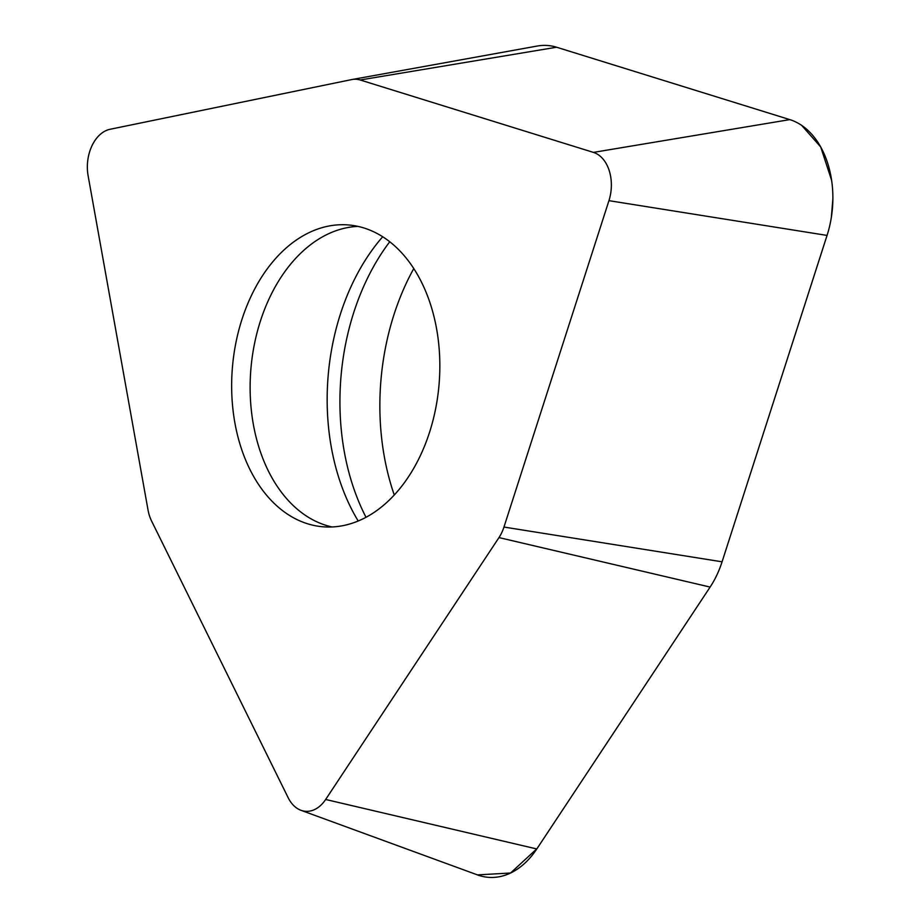 <?xml version="1.0" encoding="UTF-8"?>
<svg xmlns="http://www.w3.org/2000/svg" width="921" height="921" viewBox="0 0 921 921"><rect width="100%" height="100%" fill="white"/><g stroke="black" fill="none" stroke-linecap="round" stroke-linejoin="round"><path stroke-width="1.38" d="M352.098 79.505L537.185 46.05A85.872 58.783 94.9 0 1 556.572 47.224L789.815 119.615A85.872 58.783 94.9 0 1 827.058 235.419L722.076 561.81A85.872 58.783 94.9 0 1 710.114 587.08L536.793 848.966A85.872 58.783 94.9 0 1 477.608 874.95L300.983 810.307A35.792 24.499 -85.1 0 0 325.654 799.474L498.975 537.588A35.792 24.499 -85.1 0 0 503.96 527.054L608.942 200.663A35.792 24.499 -85.1 0 0 593.423 152.391L360.18 79.989A35.792 24.499 -85.1 0 0 352.098 79.505A35.792 24.499 -85.1 0 0 351.672 79.586L110.106 129.274A35.792 24.499 -85.1 0 0 88.117 175.75L148.039 510.038A35.792 24.499 -85.1 0 0 151.562 520.975L288.146 797.678A35.792 24.499 -85.1 0 0 300.983 810.307M394.257 494.968A207.985 142.375 94.9 0 1 406.691 282.379A207.985 142.375 94.9 0 1 413.782 268.552M251.168 296.044A151.447 103.67 94.9 0 1 348.748 224.977A151.447 103.67 94.9 0 1 439.029 384.782A151.447 103.67 94.9 0 1 322.718 526.766A151.447 103.67 94.9 0 1 251.168 296.044M477.504 874.904L510.568 873.004L537.012 848.644L710.114 587.08L498.975 537.588M503.96 527.054L722.076 561.81L827.046 235.419L608.942 200.663M831.329 217.448L832.883 198.809M831.628 180.401L820.726 146.992L801.731 125.429M593.423 152.391L789.815 119.615L556.572 47.224L360.18 79.989M325.654 799.474L536.793 848.966M389.756 241.751A203.863 139.555 -85.1 0 0 366.224 280.87A203.863 139.555 -85.1 0 0 366.005 517.268M358.188 520.975A195.24 133.649 94.9 0 1 352.34 283.795A195.24 133.649 94.9 0 1 382.699 236.755M357.935 226.382A151.447 103.67 -85.1 0 0 269.646 297.633A151.447 103.67 -85.1 0 0 332.009 526.95"/></g></svg>
